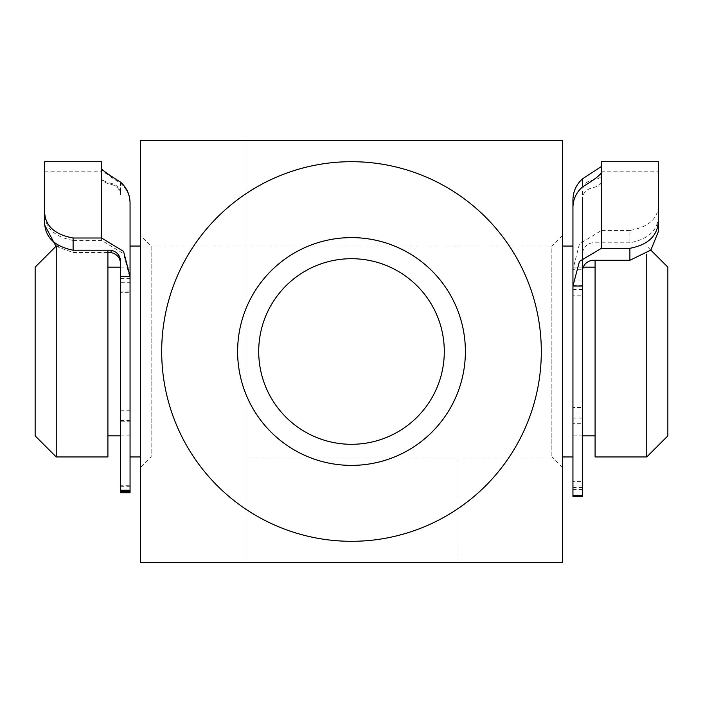 <?xml version="1.0" encoding="UTF-8"?>
<svg xmlns="http://www.w3.org/2000/svg" width="703" height="703" viewBox="0 0 703 703"><rect width="100%" height="100%" fill="white"/><g stroke="black" fill="none" stroke-linecap="round" stroke-linejoin="round"><path stroke-width="0.53" stroke-dasharray="3.52 2.64" d="M246.05 246.05L246.05 456.95L246.05 246.05L151.145 246.05L151.145 456.95L140.6 467.495L140.6 246.05L562.4 246.05L562.4 562.4L140.6 562.4L140.6 140.6L562.4 140.6L562.4 351.5M246.05 456.95L151.145 456.95L151.145 246.05L140.6 235.505M562.4 467.495L551.855 456.95L456.95 456.95L456.95 246.05L551.855 246.05L551.855 456.95L551.855 246.05L562.4 235.505M444.296 351.5A92.796 92.796 0 0 1 351.5 444.296A92.796 92.796 0 0 1 258.704 351.5A92.796 92.796 0 0 1 351.5 258.704A92.796 92.796 0 0 1 444.296 351.5M456.95 351.5L456.95 562.4L456.95 351.5M161.69 351.5A189.81 189.81 0 0 1 351.5 161.69A189.81 189.81 0 0 1 541.31 351.5A189.81 189.81 0 0 1 351.5 541.31A189.81 189.81 0 0 1 161.69 351.5M140.6 351.5L140.6 467.495M246.05 562.4L246.05 140.6L246.05 562.4M456.95 246.05L456.95 456.95M120.564 262.94L120.564 492.759M120.564 291.912L130.055 291.912L130.055 282.228L120.564 282.228M120.564 420.482L130.055 420.482L130.055 409.99L120.564 409.99M55.985 246.305L73.112 252.544L73.112 240.4L101.584 240.4L123.552 253.678L130.055 278.66L130.055 491.502L120.564 491.502M120.564 410.737L130.055 410.737L130.055 292.659L120.564 292.659M120.564 486.309L130.055 486.309L130.055 421.185L120.564 421.185M130.055 486.309L130.055 491.564L130.055 485.255L120.564 485.255M130.055 492.759L130.055 491.502M120.564 278.66L130.055 278.66L130.055 203.975C129.932 195.768 126.768 188.835 120.564 183.193C109.949 176.699 103.622 172.209 101.584 169.713L101.584 161.69M120.564 282.914L130.055 282.914L130.055 203.975M130.055 282.914L130.055 292.659M130.055 410.737L130.055 421.185M101.584 168.878L101.584 178.114C101.821 180.161 104.984 181.91 111.074 183.36L111.074 184.397C104.993 182.903 101.83 181.066 101.584 178.905L101.584 240.4M101.584 178.114L101.584 178.905M73.112 252.544L107.91 252.544M44.64 222.992L44.64 171.181L44.64 222.992M130.055 202.965L130.055 282.228M130.055 291.912L130.055 409.99M130.055 420.482L130.055 485.255M73.112 240.4C54.869 237.008 45.379 228.334 44.64 214.38L44.64 161.69M111.074 184.397C116.619 185.627 119.782 189.045 120.564 194.669L120.564 183.193M120.564 182.103L120.564 193.633C119.791 187.982 116.628 184.564 111.074 183.36M582.435 282.439L582.435 487.478L582.435 269.302L572.945 269.302L579.439 243.976L601.417 230.479L601.417 175.829C601.179 177.534 598.016 179.019 591.926 180.284C586.372 181.383 583.209 184.801 582.435 190.539L582.435 282.439M582.435 289.618L572.945 289.618L572.945 280.11L582.435 280.11M582.435 418.092L572.945 418.092L572.945 407.468L582.435 407.468M582.435 496.397L582.435 413.056L572.945 413.056L572.945 295.155L582.435 295.155L582.435 198.29L582.435 272.782M582.435 413.056L582.435 295.155M582.435 489.49L572.945 489.49L572.945 423.338L582.435 423.338M572.945 489.49L572.945 496.397M582.435 285.269L572.945 285.269L572.945 207.455M572.945 285.269L572.945 295.155M572.945 413.056L572.945 423.338M658.36 206.005C657.683 218.993 648.192 227.148 629.888 230.479L629.888 242.799C648.254 239.143 657.744 230.461 658.36 216.77L658.36 161.69M629.888 242.799L591.926 242.799C585.467 244.442 582.304 248.73 582.435 255.681L582.435 198.29C583.218 192.771 586.381 189.353 591.926 188.035C598.007 186.357 601.17 184.274 601.417 181.761L601.417 172.701M601.417 175.829L601.417 181.761M601.417 171.181L658.36 171.181L658.36 216.77M572.945 286.016L572.945 280.11M572.945 289.618L572.945 407.468M572.945 418.092L572.945 481.617L582.435 481.617M582.435 485.896L572.945 485.896L572.945 199.977M629.888 230.479L601.417 230.479M582.435 269.302L582.435 255.681M601.417 161.69L601.417 166.506M572.945 485.896L572.945 481.617M35.15 267.14L35.15 435.86M56.24 456.95L56.24 246.05M667.85 435.86L667.85 267.14M646.76 254.029L646.76 456.95M595.09 456.95L595.09 260.286M572.945 340.463L572.945 435.86L572.945 340.463M595.09 340.463L595.09 435.86L595.09 340.463M130.055 276.42L130.055 246.05M107.91 340.463L107.91 435.86L107.91 340.463M130.055 340.463L130.055 435.86L130.055 340.463M107.91 456.95L107.91 250.206M591.926 180.469L591.926 242.799M591.926 260.286L591.926 188.035M44.64 171.181L101.584 171.181M582.435 487.478L572.945 487.478M650.829 250.119L646.76 246.05L595.09 246.05M572.945 267.14L583.428 267.14M120.564 267.14L130.055 267.14M58.894 246.05L107.91 246.05M120.564 435.86L130.055 435.86M140.6 456.95L562.4 456.95M572.945 435.86L582.435 435.86"/><path stroke-width="1.05" d="M130.055 490.228L130.055 492.759L120.564 492.759L120.564 490.228L130.055 490.228L130.055 246.05L140.6 246.05L140.6 235.505L140.6 562.4L562.4 562.4L562.4 140.6L140.6 140.6L140.6 351.5M562.4 351.5L562.4 235.505L562.4 246.05L572.945 246.05L572.945 495.369L582.435 495.369L582.435 496.397L572.945 496.397L572.945 495.369M465.386 351.5A113.886 113.886 0 0 1 351.5 465.386A113.886 113.886 0 0 1 237.614 351.5A113.886 113.886 0 0 1 351.5 237.614A113.886 113.886 0 0 1 465.386 351.5M258.704 351.5A92.796 92.796 0 0 0 351.5 444.296A92.796 92.796 0 0 0 444.296 351.5A92.796 92.796 0 0 0 351.5 258.704A92.796 92.796 0 0 0 258.704 351.5M541.31 351.5A189.81 189.81 0 0 0 351.5 161.69A189.81 189.81 0 0 0 161.69 351.5A189.81 189.81 0 0 0 351.5 541.31A189.81 189.81 0 0 0 541.31 351.5M44.64 212.341C45.317 226.032 54.808 234.582 73.112 238.009L73.112 250.206C54.746 246.445 45.256 237.377 44.64 222.992L44.64 161.69L101.584 161.69L101.584 168.878C103.613 171.181 109.94 175.592 120.564 182.103C126.751 187.736 129.914 194.696 130.055 202.965L130.055 276.42L123.561 251.366L101.584 238.009L101.584 168.878M73.112 250.206L111.074 250.206C117.533 251.823 120.696 256.068 120.564 262.94L120.564 276.42L130.055 276.42M107.91 252.544L111.074 252.544L111.074 250.206M44.64 214.38L44.64 224.986L55.985 246.305M44.64 224.986L44.64 222.992M120.564 490.228L120.564 276.42M73.112 238.009L101.584 238.009M120.564 265.233C120.714 258.414 117.55 254.187 111.074 252.544M629.888 260.286L629.888 248.308C648.131 244.837 657.621 235.786 658.36 221.181L658.36 231.63L650.864 250.075L629.888 260.286L591.926 260.286C585.45 261.894 582.286 266.059 582.435 272.782L582.435 495.369M629.888 248.308L601.417 248.308L579.448 261.402L572.945 286.016L572.945 207.455C573.068 199.371 576.232 192.543 582.435 186.972C593.051 180.557 599.378 175.803 601.417 172.701L601.417 161.69L658.36 161.69L658.36 221.181M658.36 231.63L658.36 171.181M601.417 166.506L582.435 178.887C576.249 184.581 573.086 191.611 572.945 199.977L572.945 246.05M582.435 286.016L572.945 286.016M56.24 456.95L35.15 435.86L35.15 267.14L56.24 246.05L56.24 456.95L107.91 456.95L107.91 250.206M650.829 250.119L667.85 267.14L667.85 435.86L646.76 456.95L646.76 254.029M595.09 260.286L595.09 456.95L646.76 456.95M582.435 186.972L582.435 178.887M601.417 172.701L601.417 248.308M120.564 491.564L130.055 491.564M583.428 267.14L595.09 267.14M107.91 267.14L120.564 267.14M56.24 246.05L58.894 246.05M107.91 435.86L120.564 435.86M130.055 456.95L140.6 456.95M562.4 456.95L572.945 456.95M582.435 435.86L595.09 435.86"/></g></svg>
